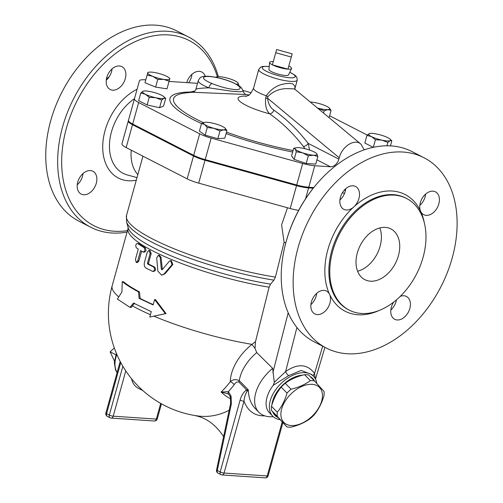 <?xml version="1.0" encoding="UTF-8"?>
<svg xmlns="http://www.w3.org/2000/svg" width="503" height="503" viewBox="0 0 503 503"><rect width="100%" height="100%" fill="white"/><g stroke="black" fill="none" stroke-linecap="round" stroke-linejoin="round"><path stroke-width="0.75" d="M218.346 76.695A106.969 74.01 117.2 0 0 188.468 36.939L176.559 30.828A106.969 74.01 117.2 0 0 61.888 92.238A106.969 74.01 117.2 0 0 78.927 221.188L90.842 227.299A106.969 74.01 117.2 0 0 111.685 232.977A106.969 74.01 117.2 0 0 127.077 232.084M188.713 82.743A12.839 8.884 117.2 0 0 191.97 74.281M106.271 80.184A12.839 8.884 117.2 0 0 106.454 80.021A12.839 8.884 117.2 0 0 112.056 68.905M77.261 184.79A12.839 8.884 117.2 0 0 83.045 173.504M106.435 79.021A62.756 43.421 -62.8 0 1 109.208 76.77M347.158 353.741A106.969 74.01 -62.8 0 1 326.315 348.063A106.969 74.01 -62.8 0 1 309.276 219.107A106.969 74.01 -62.8 0 1 423.941 157.703A106.969 74.01 -62.8 0 1 447.337 272.569A106.969 74.01 -62.8 0 1 347.158 353.741M424.268 222.628A65.604 45.396 117.2 0 0 420.678 211.386A12.839 8.884 -62.8 0 1 423.363 196.541A12.839 8.884 -62.8 0 1 435.447 191.85A12.839 8.884 -62.8 0 1 437.491 207.324A12.839 8.884 -62.8 0 1 423.733 214.693A12.839 8.884 -62.8 0 1 420.678 211.386A65.604 45.396 117.2 0 0 353.842 206.89A12.839 8.884 -62.8 0 1 343.819 209.317A12.839 8.884 -62.8 0 1 341.776 193.844A12.839 8.884 -62.8 0 1 355.533 186.475A12.839 8.884 -62.8 0 1 353.842 206.89A65.604 45.396 117.2 0 0 329.578 294.374A12.839 8.884 -62.8 0 1 326.893 309.226A12.839 8.884 -62.8 0 1 314.809 313.916A12.839 8.884 -62.8 0 1 312.765 298.442A12.839 8.884 -62.8 0 1 326.529 291.074A12.839 8.884 -62.8 0 1 329.578 294.374A65.604 45.396 117.2 0 0 357.973 314.746A65.604 45.396 117.2 0 0 379.231 310.439M400.206 296.424A12.839 8.884 -62.8 0 1 406.437 296.449A12.839 8.884 -62.8 0 1 408.48 311.923A12.839 8.884 -62.8 0 1 394.723 319.292A12.839 8.884 -62.8 0 1 393.667 302.121M361.468 313.463A62.756 43.421 117.2 0 0 420.244 265.842A62.756 43.421 117.2 0 0 406.512 198.452A62.756 43.421 117.2 0 0 339.242 234.48A62.756 43.421 117.2 0 0 349.239 310.131A62.756 43.421 117.2 0 0 361.468 313.463M137.005 177.603L127.265 174.937A44.214 30.589 -62.8 0 1 109.66 141.557A44.214 30.589 -62.8 0 1 134.477 98.651M127.473 230.651A104.115 72.036 -62.8 0 1 114.263 231.229A104.115 72.036 -62.8 0 1 86.076 85.391A104.115 72.036 -62.8 0 1 217.403 76.77M96.274 183.293A12.839 8.884 -62.8 0 1 81.172 194.095A12.839 8.884 -62.8 0 1 79.122 178.615A12.839 8.884 -62.8 0 1 92.885 171.253A12.839 8.884 -62.8 0 1 95.941 174.554A12.839 8.884 -62.8 0 1 96.274 183.293M186.764 82.611A12.839 8.884 -62.8 0 1 201.804 72.023A12.839 8.884 -62.8 0 1 205.23 76.267M112.678 90.175A12.839 8.884 -62.8 0 1 110.176 89.49A12.839 8.884 -62.8 0 1 108.132 74.016A12.839 8.884 -62.8 0 1 121.896 66.648A12.839 8.884 -62.8 0 1 120.198 87.069A12.839 8.884 -62.8 0 1 112.678 90.175M188.468 36.939A106.969 74.01 117.2 0 0 73.796 98.343A106.969 74.01 117.2 0 0 90.842 227.299M314.048 187.223L313.526 187.871A104.115 72.036 117.2 0 0 286.383 240.786L286.163 241.591A106.969 74.01 -62.8 0 1 314.048 187.223A106.969 74.01 -62.8 0 1 412.032 151.592L423.941 157.703M310.904 304.611A12.839 8.884 117.2 0 0 316.173 296.072A12.839 8.884 117.2 0 0 316.689 293.331M390.818 309.986A12.839 8.884 117.2 0 0 396.439 299.87M419.823 205.387A12.839 8.884 117.2 0 0 425.607 194.108M339.915 200.012A12.839 8.884 117.2 0 0 340.097 199.842A12.839 8.884 117.2 0 0 345.699 188.732M326.315 348.063L314.406 341.952A106.969 74.01 -62.8 0 1 286.163 241.591M357.608 271.249A28.526 19.736 117.2 0 0 379.822 227.941M370.415 281.19A28.526 19.736 -62.8 0 1 364.864 279.674A28.526 19.736 -62.8 0 1 360.318 245.288A28.526 19.736 -62.8 0 1 390.894 228.909A28.526 19.736 -62.8 0 1 397.131 259.542A28.526 19.736 -62.8 0 1 370.415 281.19M115.866 354.76L110.126 351.817L114.395 361.041M114.319 347.994L110.126 351.817M292.18 53.84L291.294 57.046L275.745 52.733L276.631 49.527L292.18 53.84M273.28 61.63A11.412 2.352 15.5 0 0 269.595 62.429L268.948 69.477A10.154 2.094 -164.5 0 0 274.644 72.998A10.154 2.094 -164.5 0 0 285.264 75.463A10.154 2.094 -164.5 0 0 288.496 74.903L291.57 68.521A11.412 2.352 15.5 0 1 287.936 69.15L272.387 64.837A11.412 2.352 15.5 0 0 287.936 69.15L291.294 57.046M269.595 62.429A11.412 2.352 15.5 0 0 272.387 64.837L275.745 52.733M291.57 68.521A11.412 2.352 15.5 0 0 288.829 65.943M314.419 380.89L308.578 374.949A28.168 17.322 135.5 0 0 304.548 374.678C297.04 376.458 290.602 379.325 285.232 383.28A28.168 17.322 135.5 0 0 281.19 387.14C276.883 392.434 273.645 398.81 271.475 406.279A28.168 17.322 135.5 0 0 271.463 410.417L286.905 426.896L277.298 416.352A28.168 17.322 -44.5 0 1 277.31 412.215C281.617 406.921 284.855 400.545 287.024 393.076A28.168 17.322 -44.5 0 1 291.067 389.215C298.575 387.436 305.019 384.569 310.389 380.614A28.168 17.322 -44.5 0 1 314.419 380.89L324.026 391.428A28.168 17.322 -44.5 0 1 324.007 395.565C321.845 403.035 318.606 409.411 314.3 414.705A28.168 17.322 -44.5 0 1 310.257 418.565C304.887 422.52 298.442 425.387 290.935 427.166A28.168 17.322 -44.5 0 1 288.86 427.141A28.168 17.322 -44.5 0 1 286.905 426.896M291.231 425.538A24.961 15.348 135.5 0 0 322.486 395.679A24.961 15.348 135.5 0 0 291.344 393.585A24.961 15.348 135.5 0 0 291.231 425.538M271.475 406.279L277.31 412.215M281.19 387.14L287.024 393.076M271.463 410.417L277.298 416.352M304.548 374.678L310.389 380.614M285.232 383.28L291.067 389.215M271.916 404.871A26.382 16.228 -44.5 0 1 277.857 390.636A26.382 16.228 -44.5 0 1 302.863 375.112M310.2 376.602A26.382 16.228 -44.5 0 1 314.388 380.859M277.819 417.44A26.382 16.228 -44.5 0 1 272.689 411.794M169.096 81.203L163.689 79.373A11.412 2.352 15.5 0 0 169.731 78.933L166.977 88.849L155.622 87.107L157.741 79.461L152.692 76.324A11.412 2.352 15.5 0 0 163.689 79.373L157.741 79.461M169.731 78.933L169.825 78.587L169.731 78.933A11.412 2.352 15.5 0 0 169.197 77.896A11.412 2.352 15.5 0 0 164.777 75.444A11.412 2.352 15.5 0 0 153.78 72.394A11.412 2.352 15.5 0 0 148.725 72.218A11.412 2.352 15.5 0 0 147.737 72.834L147.838 72.489L147.737 72.834A11.412 2.352 15.5 0 0 152.692 76.324L147.109 75.104L147.737 72.834M236.492 84.252A11.412 2.352 15.5 0 0 237.925 82.844L238.95 85.529L237.787 85.007M237.642 82.53L237.925 82.844A11.412 2.352 15.5 0 0 237.611 82.498A11.412 2.352 15.5 0 0 230.594 79.084A11.412 2.352 15.5 0 0 219.817 76.726A11.412 2.352 15.5 0 0 217.139 76.821A11.412 2.352 15.5 0 0 216.177 77.368M215.385 77.217L217.139 76.821M317.393 107.95A11.412 2.352 15.5 0 0 318.028 108.132L317.418 107.975M329.163 107.919L331.087 110.346L327.868 109.641L324.108 110.855L318.028 108.132A11.412 2.352 15.5 0 0 327.868 109.641A11.412 2.352 15.5 0 0 329.125 107.875A11.412 2.352 15.5 0 0 328.497 107.372A11.412 2.352 15.5 0 0 319.286 103.599A11.412 2.352 15.5 0 0 310.313 102.065M366.951 135.395L369.208 133.622A11.412 2.352 15.5 0 0 371.447 136.602L366.951 135.395L364.832 143.041L373.182 147.322M381.909 140.136L375.414 139.733L371.447 136.602A11.412 2.352 15.5 0 0 381.909 140.136A11.412 2.352 15.5 0 0 390.127 140.689L387.863 142.456L381.909 140.136M390.133 139.168L391.85 140.84L390.127 140.689A11.412 2.352 15.5 0 0 390.133 139.168A11.412 2.352 15.5 0 0 387.888 137.709A11.412 2.352 15.5 0 0 377.432 134.175A11.412 2.352 15.5 0 0 369.661 133.49A11.412 2.352 15.5 0 0 369.208 133.622L369.617 133.496M316.519 153.465L316.808 153.78A11.412 2.352 15.5 0 0 316.488 153.434A11.412 2.352 15.5 0 0 309.477 150.026A11.412 2.352 15.5 0 0 298.694 147.662A11.412 2.352 15.5 0 0 296.016 147.756A11.412 2.352 15.5 0 0 295.242 149.064L293.683 148.31L296.016 147.756M302.573 152.824L296.267 151.749L295.242 149.064A11.412 2.352 15.5 0 0 302.573 152.824A11.412 2.352 15.5 0 0 313.356 155.182L308.339 155.823L302.573 152.824M316.808 153.78L317.833 156.464L313.356 155.182A11.412 2.352 15.5 0 0 316.808 153.78M225.017 128.095L226.941 130.529L223.716 129.818A11.412 2.352 15.5 0 0 224.973 128.058A11.412 2.352 15.5 0 0 224.344 127.555A11.412 2.352 15.5 0 0 215.139 123.776A11.412 2.352 15.5 0 0 205.299 122.273A11.412 2.352 15.5 0 0 204.501 122.38A11.412 2.352 15.5 0 0 204.671 124.537L201.546 123.487L204.451 122.392M213.882 128.309L207.267 127.511L204.671 124.537A11.412 2.352 15.5 0 0 213.882 128.309A11.412 2.352 15.5 0 0 223.716 129.818L219.962 131.032L213.882 128.309M155.622 87.107L144.99 82.75L147.109 75.104M329.063 117.652L331.087 110.346M323.504 113.037L324.108 110.855M390.46 145.87L391.85 140.84M386.945 145.782L387.863 142.456M373.32 147.291L375.414 139.733M317.833 156.464L315.714 164.11L306.22 163.469L308.339 155.823M306.22 163.469L294.148 159.394L296.267 151.749M294.148 159.394L291.564 155.955L293.683 148.31M226.941 130.529L224.816 138.174L217.843 138.677L205.149 135.156L207.267 127.511M217.843 138.677L219.962 131.032M205.149 135.156L199.427 131.132L201.546 123.487M163.965 96.765L165.682 98.437L163.959 98.286A11.412 2.352 15.5 0 0 163.965 96.765A11.412 2.352 15.5 0 0 161.721 95.306A11.412 2.352 15.5 0 0 151.265 91.779A11.412 2.352 15.5 0 0 143.493 91.087A11.412 2.352 15.5 0 0 143.041 91.225L143.449 91.1M161.696 100.059L155.741 97.733A11.412 2.352 15.5 0 0 163.959 98.286L161.696 100.059L159.577 107.705L147.127 104.982L138.665 100.638L140.783 92.992L143.041 91.225A11.412 2.352 15.5 0 0 145.279 94.206L140.783 92.992M155.741 97.733L149.246 97.337L145.279 94.206A11.412 2.352 15.5 0 0 155.741 97.733M147.127 104.982L149.246 97.337M159.577 107.705L163.563 106.083L165.682 98.437M126.919 125.913L128.296 120.934A17.291 3.565 15.5 0 0 132.503 124.713L193.517 156.005A17.291 3.565 15.5 0 0 205.017 160.275L296.531 185.657A17.291 3.565 15.5 0 0 308.591 187.915L313.237 188.229M345.442 190.398L344.14 190.31M294.833 88.779L294.991 86.422L292.721 83.831L289.175 83.316L285.39 83.724C277.631 84.749 271.262 88.761 266.269 95.759A4.282 1.069 -154.8 0 1 267.816 96.758C272.551 91.571 278.825 88.855 286.641 88.61L293.796 88.842L295.248 89.547M208.858 87.824A4.282 1.962 -68.2 0 1 212.115 83.573A18.542 3.823 -164.5 0 1 209.487 76.538A18.542 3.823 -164.5 0 1 237.661 85.29A4.282 3.697 -53.3 0 1 239.095 85.9C231.443 81.146 221.722 77.984 209.946 76.412C205.381 76.054 202.464 76.318 201.187 77.198C200.622 77.034 199.653 78.166 198.295 80.581A22.817 4.703 15.5 0 0 208.858 87.824L231.657 91.219L240.333 91.81L243.182 91.244C242.15 88.578 240.792 86.793 239.101 85.9A4.282 3.697 -53.3 0 1 239.17 85.95M208.852 87.824C200.357 88.132 196.032 88.66 195.874 89.415M198.295 80.581L195.868 89.327C195.334 90.792 194.309 91.772 192.8 92.275L246.275 94.507A228.199 228.199 0 0 1 248.884 94.941M193.448 92.08A4.282 4.112 58.2 0 1 191.184 92.005L191.417 92.376M245.766 96.431L247.746 95.652C249.104 95.733 251.047 93.231 253.575 88.144A19.969 4.118 -164.5 0 0 266.269 95.759L265.641 98.236C265.031 105.561 266.383 110.761 269.69 113.829A227.23 157.219 93.8 0 1 303.378 146.455L304.944 148.712M309.559 150.051L308.213 143.412A4.282 2.44 -37.8 0 1 303.378 146.455M316.896 159.828L330.458 166.782A8.557 5.923 117.2 0 0 338.859 159.13L339.229 157.785C342.115 146.241 354.628 138.344 360.896 144.116L364.254 149.831M246.822 96.098A32.217 6.646 15.5 0 0 240.597 101.983A32.217 6.646 15.5 0 0 269.69 113.829A4.282 2.848 125.1 0 0 273.896 110.17C270.337 107.699 268.231 103.712 267.571 98.211L267.816 96.758M329.591 115.753L367.265 135.074M242.949 90.439L251.223 92.734M330.458 166.782L314.746 165.726A17.291 3.565 -164.5 0 1 302.687 163.469L211.172 138.086A17.291 3.565 -164.5 0 1 199.666 133.817L138.658 102.524A17.291 3.565 -164.5 0 1 134.452 98.745L139.413 80.857A17.115 3.527 -164.5 0 1 144.908 79.795L145.795 79.851M169.039 81.417L197.528 83.335M265.641 98.236L267.571 98.211L339.229 157.785M134.452 98.745L128.485 120.261A17.291 3.565 15.5 0 0 132.691 124.04L193.699 155.333A17.291 3.565 15.5 0 0 205.205 159.602L296.72 184.985A17.291 3.565 15.5 0 0 308.779 187.242L313.759 187.581M344.725 189.662L345.567 189.719M133.446 102.379L139.413 80.857M122.254 281.586C126.247 284.83 131.654 288.257 138.47 291.866L139.079 298.342L153.119 304.944L154.616 299.562L165.361 313.677L149.768 317.047L151.258 311.665L133.465 303.089L130.007 307.383L117.406 299.071L121.915 291.941L122.254 281.586L123.531 281.812A103.404 21.321 15.5 0 0 139.526 291.947L140.111 298.411A103.404 21.321 15.5 0 0 153.22 304.598M154.616 299.562L155.452 299.543L166.015 313.583L149.768 317.047M313.444 376.206A4.049 2.704 147.9 0 1 314.545 373.478C307.383 363.895 297.745 363.248 285.641 371.528A4.049 1.654 -127.5 0 0 288.703 375.622L273.236 385.298L274.286 382.349L272.651 368.328L256.725 352.59L255.015 348.409L255.493 341.619L251.978 344.366A40.831 25.112 135.5 0 0 230.292 381.695A97.079 67.169 93.8 0 1 221.087 392.026A73.62 52.067 110.4 0 0 230.795 398.885M255.493 341.619L269.099 287.194L270.583 284.145L273.915 280.152L275.399 277.109L284.107 242.251L285.754 243.094M148.901 250.444L147.322 251.965L144.449 262.321C143.871 265.024 144.418 266.961 146.09 268.137L152.409 271.293C154.893 270.853 155.289 269.419 153.597 266.992L147.744 264.075L147.473 263.163L150.158 253.481L148.901 250.444L149.976 250.538L151.202 253.556L148.517 263.239L148.781 264.15A103.404 21.321 15.5 0 0 154.559 267.024C156.219 269.438 155.823 270.872 153.365 271.331M138.683 243.622L137.457 243.439L144.109 247.665C145.367 250.06 144.971 251.494 142.921 251.965L140.582 250.563L137.709 260.919L136.25 262.453L135.42 259.46L138.287 249.104L136.263 247.74C135.37 245.395 135.766 243.961 137.457 243.439L138.683 243.622A103.404 21.321 15.5 0 0 145.248 247.79C146.48 250.173 146.084 251.607 144.053 252.091M141.613 251.192L138.872 261.063L137.426 262.604L136.25 262.453M158.445 255.266L156.678 257.813L157.854 271.13L161.626 275.166L164.148 273.89L172.089 264.572L170.517 260.655L169.291 261.29L162.312 269.595L161.331 269.168L160.155 257.284L158.445 255.266L159.394 255.291L161.061 257.297L162.343 269.564M170.517 260.655L171.303 260.604L172.831 264.515L164.953 273.852L161.626 275.166M134.54 303.183L131.113 307.49L130.007 307.383M166.015 313.583L165.361 313.677M140.111 298.411L139.079 298.342M139.526 291.947L138.47 291.866M162.312 269.595L161.922 269.797M144.399 252.21L142.921 251.965M152.409 271.293L153.887 271.457M316.752 383.412A28.526 17.542 135.5 0 0 313.457 376.219A28.526 17.542 135.5 0 0 275.883 389.435A28.526 17.542 135.5 0 0 272.777 416.214A28.526 17.542 135.5 0 0 279.831 419.621M288.703 375.622L301.159 370.422L311.847 374.584L313.457 376.219M273.236 385.298A28.526 17.542 135.5 0 0 269.52 412.9L272.777 416.214M131.553 378.721A22.817 15.788 117.2 0 0 138.168 388.184L142.89 390.605M118.758 296.883A103.404 21.321 -164.5 0 1 112.156 285.874A103.404 103.404 0 0 0 197.975 415.981A103.278 71.464 -86.2 0 0 229.167 410.259M223.59 436.667A71.313 49.338 -86.2 0 0 195.315 415.673L195.334 415.591M228.595 394.025L230.399 397.012A2.855 1 -17.1 0 1 231.066 396.037L228.331 391.667A2.855 1.861 128.3 0 0 228.595 394.025L221.087 392.026L228.331 391.667A101.097 69.948 -86.2 0 0 234.14 384.726C235.498 382.576 237.058 381.664 238.824 381.991L246.602 389.9C243.546 392.089 241.383 395.49 240.107 400.111L220.182 471.965A2.855 1.974 117.2 0 0 220.936 474.637L218.032 473.153A2.855 1.974 -62.8 0 1 217.283 470.475L231.342 403.922A2.855 0.415 -168.1 0 1 230.6 403.475A2.855 0.415 -168.1 0 1 230.607 403.463L216.541 470.022A2.855 0.415 11.9 0 0 217.283 470.475L220.182 471.965A2.855 0.591 15.5 0 0 224.068 473.04A2.855 1.974 93.8 0 1 222.043 474.945L265.194 477.85A2.855 1.974 -86.2 0 0 267.219 475.945A2.855 0.591 15.5 0 0 268.137 475.769L282.837 422.753M282.164 422.067L267.219 475.945L224.068 473.04L243.993 401.193A2.855 0.591 -164.5 0 1 240.107 400.111M247.13 391.259A2.855 1.924 -114.9 0 1 246.602 389.9L248.275 389.819L247.13 391.259C245.395 393.943 244.351 397.257 243.993 401.193C247.922 411.24 254.845 416.126 264.754 415.843M272.651 368.328A35.656 21.925 135.5 0 0 258.913 412.29L255.228 408.537C250.94 404.028 248.62 397.791 248.275 389.819L239.271 380.664C235.92 379.023 232.927 379.363 230.292 381.695A4.282 2.125 37.1 0 1 234.14 384.726M258.913 412.29A35.656 21.925 135.5 0 0 271.79 416.761L273.292 416.704M255.015 348.409A8.557 1.157 51.6 0 1 251.978 344.366A103.404 21.321 -164.5 0 1 154.037 316.236M296.927 327.478L285.641 371.528L274.292 382.355M315.23 378.589L314.545 373.478L322.687 346.202M137.828 174.623A39.932 27.634 -62.8 0 1 131.245 150.183M342.279 192.926A39.932 27.634 -62.8 0 1 344.586 193.234M284.107 242.251L281.611 224.879L287.496 207.77M298.65 210.367A17.291 3.565 -164.5 0 1 290.193 208.519L198.679 183.136A17.291 3.565 -164.5 0 1 187.173 178.867L126.165 147.574A17.291 3.565 -164.5 0 1 121.959 143.795L128.296 120.934M349.239 310.131L348.321 309.659A62.756 43.421 -62.8 0 1 338.324 234.008A62.756 43.421 -62.8 0 1 405.6 197.981L406.512 198.452M137.08 89.264A50.589 35.003 117.2 0 0 102.719 146.555A50.589 35.003 117.2 0 0 136.282 180.2M117.13 372.478A19.969 13.814 -62.8 0 1 116.885 354.533M289.747 72.3A17.115 3.527 -164.5 0 1 289.734 77.751A17.115 3.527 -164.5 0 1 265.81 70.967A17.115 3.527 -164.5 0 1 269.212 66.603M269.218 66.509L262.994 66.409L260.636 67.151L258.756 69.471A19.969 4.118 15.5 0 0 271.45 77.085A19.969 4.118 15.5 0 0 290.822 81.385A19.969 4.118 15.5 0 0 297.235 80.14L296.827 77.204L295.173 75.324L289.791 72.218M237.661 85.29C241.025 87.704 240.943 89.176 237.403 89.697C229.99 89.408 221.559 87.365 212.115 83.573M194.812 91.156A27.099 5.59 15.5 0 0 191.184 92.005A97.764 20.158 15.5 0 0 201.521 123.587M293.067 150.535A94.231 19.428 -164.5 0 1 226.501 132.113M203.464 122.663A94.231 19.428 -164.5 0 1 186.406 92.841A228.199 228.199 0 0 1 193.165 92.238M226.092 133.584A97.764 20.158 15.5 0 0 292.658 152.007M338.859 159.13L308.213 143.412A231.487 160.168 -86.2 0 0 273.896 110.17M296.72 184.985L302.687 163.469M308.779 187.242L314.746 165.726M205.205 159.602L211.172 138.086M193.699 155.333L199.666 133.817M132.691 124.04L138.658 102.524M270.583 284.145A104.354 21.516 -164.5 0 1 128.127 227.62L128.07 228.507A103.404 21.321 15.5 0 0 269.099 287.194M150.422 314.683A103.404 21.321 -164.5 0 1 132.39 305.874M161.061 257.297L160.155 257.284M164.953 273.852L164.148 273.89M172.831 264.515L172.089 264.572M162.186 269.155L161.331 269.168M138.872 261.063L137.709 260.919M145.248 247.79L144.109 247.665M151.202 253.556L150.158 253.481M154.559 267.024L153.597 266.992M148.781 264.15L147.744 264.075M148.517 263.239L147.473 263.163M160.702 403.406L156.358 419.087A2.855 0.591 15.5 0 0 157.269 418.911L161.45 403.827M122.864 366.259L109.314 415.107A2.855 0.591 15.5 0 0 113.206 416.182A2.855 1.974 93.8 0 1 111.182 418.087L154.333 420.992A2.855 1.974 -86.2 0 0 156.358 419.087L113.206 416.182L125.769 370.874M110.069 417.779L107.321 416.371A2.855 1.974 -62.8 0 1 106.567 413.692L109.314 415.107A2.855 1.974 117.2 0 0 110.069 417.779A2.855 2.855 0 0 0 111.182 418.087M120.186 361.462L105.875 413.07A2.855 0.591 15.5 0 0 106.567 413.692L120.758 362.531M230.405 397.049A2.855 1 -17.1 0 1 230.393 397.012L230.607 403.475M231.342 403.922L231.066 396.037M238.824 381.991A4.282 2.628 135.5 0 0 239.271 380.664A35.656 21.925 -44.5 0 1 256.725 352.59M288.206 312.759L272.859 372.654M128.127 227.62L126.555 221.842A107.441 22.157 15.5 0 0 273.915 280.152M275.399 277.109A108.39 22.352 -164.5 0 1 126.517 215.416L142.946 156.181M126.165 147.574L132.503 124.713M198.679 183.136L205.017 160.275M187.173 178.867L193.517 156.005M305.585 198.754L308.591 187.915M290.193 208.519L296.531 185.657M116.407 353.414L114.3 362.374L115.501 369.85L117.067 372.71M169.197 77.896L169.844 78.506M148.725 72.218L147.857 72.407M294.84 88.798L297.235 80.14M253.575 88.144L258.756 69.471M243.182 91.244C244.074 93.325 245.118 94.413 246.307 94.514M360.896 144.116L295.236 89.534L294.827 88.698M128.07 228.507L112.156 285.874M154.333 420.992A2.855 2.855 0 0 0 157.269 418.911M105.875 413.07A2.855 2.855 0 0 0 107.321 416.371M216.541 470.022A2.855 2.855 0 0 0 218.032 473.153M265.194 477.85A2.855 2.855 0 0 0 268.137 475.769M220.936 474.637A2.855 2.855 0 0 0 222.043 474.945M315.469 379.055L324.932 347.353M126.555 221.842L126.517 215.416"/></g></svg>
